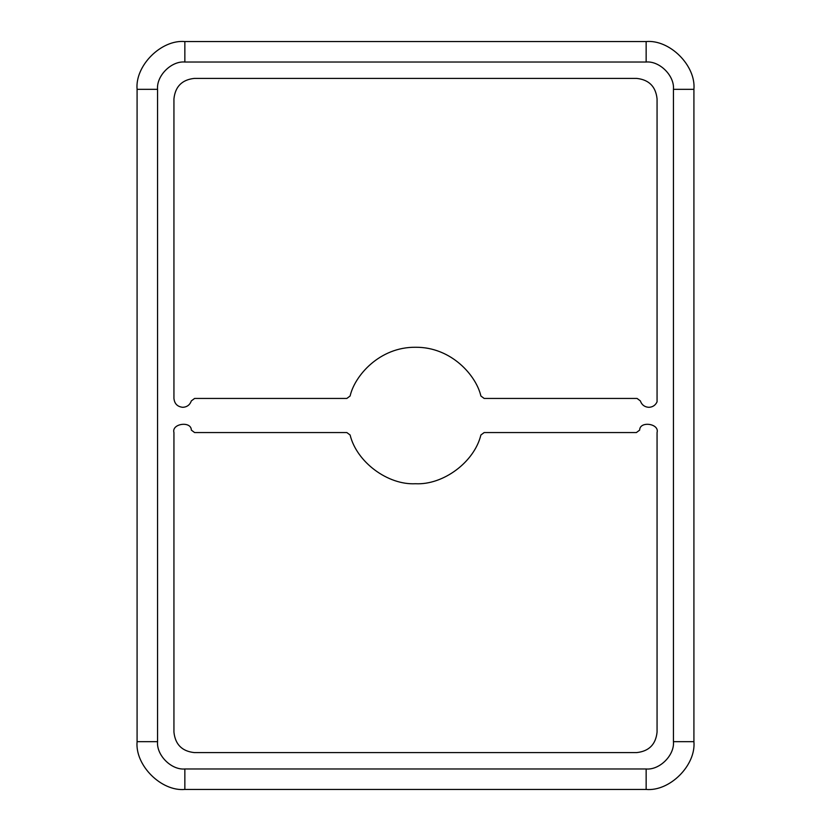 <?xml version="1.0" encoding="UTF-8"?>
<svg xmlns="http://www.w3.org/2000/svg" width="831" height="831" viewBox="0 0 831 831"><rect width="100%" height="100%" fill="white"/><g stroke="black" fill="none" stroke-linecap="round" stroke-linejoin="round"><path stroke-width="1.25" d="M657.061 401.851C655.42 405.299 652.699 407.128 648.876 407.315C652.699 407.128 655.42 405.299 657.061 401.851C655.42 405.299 652.699 407.128 648.876 407.315C644.627 407.045 641.792 404.905 640.358 400.906C641.792 404.905 644.627 407.045 648.876 407.315C644.627 407.045 641.792 404.905 640.358 400.906L637.076 398.444L484.161 398.444L480.889 396.003C476.267 375.664 451.389 346.922 415.5 347.265C379.611 346.922 354.733 375.664 350.111 396.003L346.839 398.444L194.599 398.444L191.327 400.906C189.894 404.905 187.048 407.045 182.81 407.315C187.048 407.045 189.894 404.905 191.327 400.906C189.894 404.905 187.048 407.045 182.81 407.315C177.46 406.743 174.5 403.793 173.939 398.444C174.5 403.793 177.46 406.743 182.81 407.315C177.46 406.743 174.5 403.793 173.939 398.444L173.939 98.868C175.237 86.528 182.062 79.703 194.402 78.394L636.598 78.394C648.938 79.703 655.763 86.528 657.061 98.868L657.061 401.851L657.061 98.868C655.763 86.528 648.938 79.703 636.598 78.394C648.938 79.703 655.763 86.528 657.061 98.868L657.061 401.851M415.5 483.735C387.713 485.179 356.665 462.036 350.111 434.997C356.665 462.036 387.713 485.179 415.5 483.735C443.287 485.179 474.335 462.036 480.889 434.997C474.335 462.036 443.287 485.179 415.5 483.735M184.856 768.976L646.144 768.976C659.648 770.202 674.668 755.192 673.442 741.678L673.442 89.322C674.668 75.808 659.648 60.798 646.144 62.024L184.856 62.024C171.352 60.798 156.332 75.808 157.558 89.322L157.558 741.678C156.332 755.192 171.352 770.202 184.856 768.976L184.856 789.45L646.144 789.45C669.786 791.59 696.056 765.32 693.916 741.678C696.056 765.32 669.786 791.59 646.144 789.45L184.856 789.45C161.214 791.59 134.944 765.32 137.084 741.678C134.944 765.32 161.214 791.59 184.856 789.45L184.856 768.976C171.352 770.202 156.332 755.192 157.558 741.678L137.084 741.678L137.084 89.322L137.084 741.678L157.558 741.678L157.558 89.322L137.084 89.322C134.944 65.68 161.214 39.41 184.856 41.55C161.214 39.41 134.944 65.68 137.084 89.322L157.558 89.322C156.332 75.808 171.352 60.798 184.856 62.024L184.856 41.55L646.144 41.55L184.856 41.55L184.856 62.024L646.144 62.024L646.144 41.55C669.786 39.41 696.056 65.68 693.916 89.322C696.056 65.68 669.786 39.41 646.144 41.55L646.144 62.024C659.648 60.798 674.668 75.808 673.442 89.322L693.916 89.322L693.916 741.678L673.442 741.678C674.668 755.192 659.648 770.202 646.144 768.976L646.144 789.45L646.144 768.976L184.856 768.976M480.889 434.997L484.161 432.556L480.889 434.997L484.161 432.556L636.401 432.556L639.673 430.094C639.683 420.725 659.658 423.55 657.061 432.556L657.061 732.132C655.763 744.472 648.938 751.297 636.598 752.606L194.402 752.606C182.062 751.297 175.237 744.472 173.939 732.132L173.939 432.556C171.342 423.55 191.317 420.725 191.327 430.094L194.599 432.556L346.839 432.556L350.111 434.997L346.839 432.556L194.599 432.556L191.327 430.094C191.317 420.725 171.342 423.55 173.939 432.556L173.939 732.132C175.237 744.472 182.062 751.297 194.402 752.606L636.598 752.606C648.938 751.297 655.763 744.472 657.061 732.132C655.763 744.472 648.938 751.297 636.598 752.606M484.161 398.444L480.889 396.003L484.161 398.444L637.076 398.444L640.358 400.906M350.111 396.003L346.839 398.444L350.111 396.003C354.733 375.664 379.611 346.922 415.5 347.265C451.389 346.922 476.267 375.664 480.889 396.003M194.599 398.444L346.839 398.444L194.599 398.444L191.327 400.906M173.939 98.868C175.237 86.528 182.062 79.703 194.402 78.394C182.062 79.703 175.237 86.528 173.939 98.868L173.939 398.444M636.598 78.394L194.402 78.394M194.402 752.606C182.062 751.297 175.237 744.472 173.939 732.132M173.939 432.556C171.342 423.55 191.317 420.725 191.327 430.094M346.839 432.556L350.111 434.997M636.401 432.556L484.161 432.556L636.401 432.556L639.673 430.094C639.683 420.725 659.658 423.55 657.061 432.556C659.658 423.55 639.683 420.725 639.673 430.094M657.061 732.132L657.061 432.556M693.916 741.678L693.916 89.322L673.442 89.322L673.442 741.678L693.916 741.678"/></g></svg>
